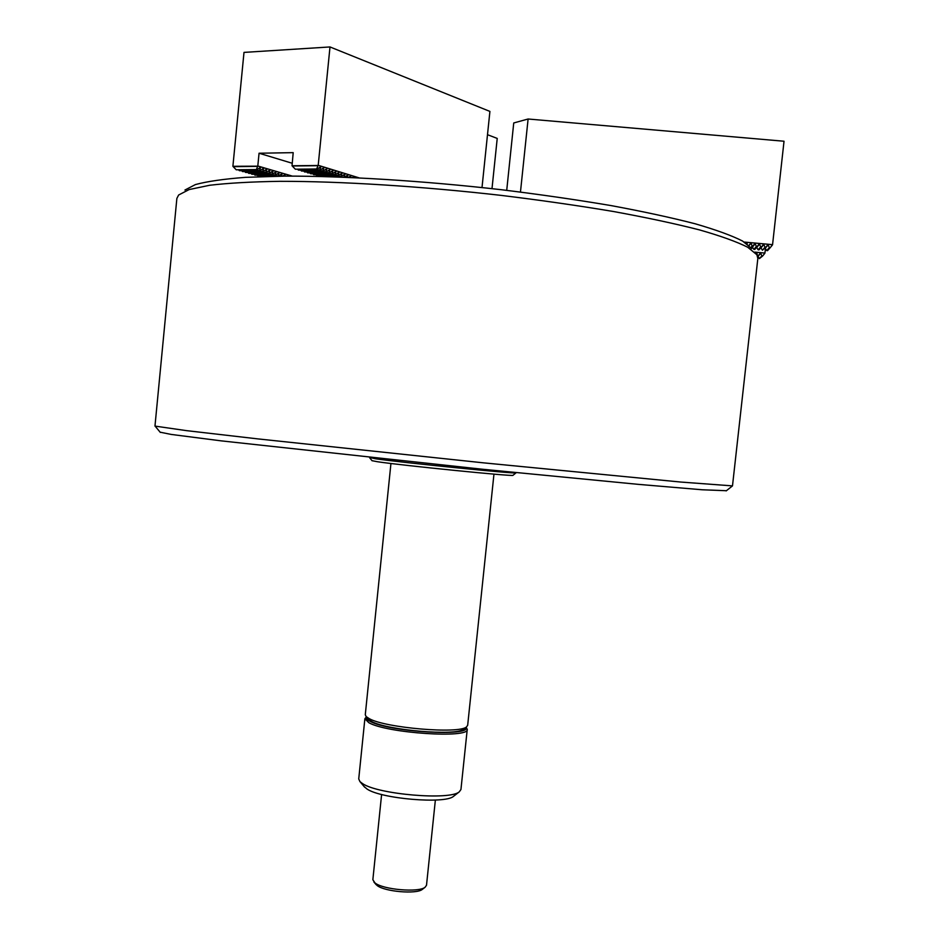 <?xml version="1.0" encoding="UTF-8"?>
<svg xmlns="http://www.w3.org/2000/svg" width="939" height="939" viewBox="0 0 939 939"><rect width="100%" height="100%" fill="white"/><g stroke="black" fill="none" stroke-linecap="round" stroke-linejoin="round"><path stroke-width="1.41" d="M492.001 188.645L497.224 138.42L487.494 134.7M513.046 475.263L512.976 475.322C514.431 476.695 402.115 465.462 377.607 461.753L372.02 460.685M369.602 457.481L375.342 458.748C400.73 462.481 517.682 474.218 515.981 472.892L516.074 472.622M464.054 728.84L463.549 729.239C456.366 736.176 386.762 730.296 371.48 721.41L368.088 718.887M390.941 463.49L365.283 714.743L366.14 716.563L369.238 718.64C385.319 727.96 458.995 734.192 466.483 726.927L467.669 725.319L493.961 474.136M750.918 247.473L752.069 246.053L751.118 243.025L748.853 245.372M752.268 246.91L753.911 249.41L756.388 246.452L754.979 243.342L751.341 248.037M752.902 246.135L752.069 246.053M753.911 249.41L754.733 249.481L757.221 246.534L756.388 246.452M756.552 247.321L758.172 249.797L760.707 246.851L759.299 243.729L757.221 246.534M758.172 249.797L758.982 249.88L761.529 246.934L760.707 246.851M760.848 247.732L762.421 250.197L765.027 247.25L763.63 244.128L761.529 246.934M762.421 250.197L765.848 247.333L765.027 247.25M757.444 255.831L756.822 252.626L755.801 253.295M757.937 256.253L759.416 258.612L761.869 255.901L760.531 252.908L757.691 256.535M758.524 255.596L757.726 255.514M765.132 248.142L766.682 250.584L769.346 247.65L767.961 244.527L765.848 247.333M766.682 250.584L767.503 250.666L770.168 247.732L769.346 247.65M759.416 258.612L762.668 255.971L761.869 255.901M744.275 242.062L772.562 244.668L784.03 141.237L528.105 119.007L513.739 122.962L506.72 190.347M528.105 119.007L520.464 192.037M754.663 252.11L764.945 253.061L765.438 248.589M772.562 244.668L771.494 245.971M764.945 253.061L763.923 254.305M747.268 244.093L746.798 242.626L745.906 243.119M772.527 244.833L770.168 247.732M764.909 253.213L762.668 255.971M366.515 717.009C365.893 718.323 367.126 719.779 370.224 721.375C388.441 731.927 471.695 736.939 465.99 727.314M466.143 727.197L467.246 729.345C469.653 738.676 386.821 733.23 368.827 722.701L364.872 718.758L366.398 716.868M454.03 795.943L453.431 796.401C444.851 804.195 381.07 798.807 367.079 789.053L364.168 786.612M364.872 718.758L358.733 778.947L359.954 781.624L362.595 783.631C378.135 794.429 449.816 800.498 459.23 791.882L460.943 789.511L467.246 729.345M343.791 177.166L345.212 173.809L341.362 176.509L327.089 176.602M341.362 176.509L340.798 176.332L342.242 172.905L338.392 175.605L316.701 175.581L337.817 175.429L339.272 171.99L335.411 174.701L313.696 174.689L334.836 174.525L336.279 171.074L332.406 173.785L310.668 173.785L331.831 173.609L333.275 170.147L329.389 172.87L307.628 172.87L328.814 172.694L330.258 169.22L326.361 171.954L304.576 171.966L325.774 171.778L327.218 168.292L323.321 171.027L301.513 171.039L322.734 170.851L324.166 167.353L320.269 170.1L298.426 170.123L319.671 169.924L321.103 166.414L317.194 169.173L295.339 169.196L316.596 168.985L318.204 165.299L358.968 177.823M321.666 176.462L340.798 176.332M281.289 176.156L282.334 173.386L278.59 176.027L257.979 175.992L278.003 175.851L279.294 172.494L275.538 175.147L254.903 175.124L274.951 174.971L276.242 171.602L272.486 174.255L251.828 174.243L271.887 174.091L273.179 170.71L269.411 173.363L248.729 173.363L268.812 173.199L270.103 169.806L266.324 172.471L245.619 172.471L265.725 172.295L267.005 168.903L263.225 171.567L242.497 171.579L262.627 171.403L263.894 167.999L260.103 170.663L239.363 170.687L259.504 170.499L260.772 167.083L256.969 169.759L236.205 169.783L256.37 169.583L257.802 166.003L292.287 176.098M278.59 176.027L278.003 175.851M275.538 175.147L274.951 174.971M272.486 174.255L271.887 174.091M269.411 173.363L268.812 173.199M266.324 172.471L265.725 172.295M326.361 171.954L325.774 171.778M263.225 171.567L262.627 171.403M323.321 171.027L322.734 170.851M260.103 170.663L259.504 170.499M320.269 170.1L319.671 169.924M256.969 169.759L256.37 169.583M317.194 169.173L316.596 168.985M257.673 166.168L232.895 166.297L243.999 52.396L330 46.95L489.912 111.412L482.012 187.542M330 46.95L318.204 165.299M318.063 165.475L292.029 165.769L293.203 152.646L259.058 153.233L257.802 166.003M259.058 153.233L292.158 163.245M347.101 177.295L348.158 174.713L344.613 177.189M350.388 177.436L351.092 175.616L348.58 177.354M353.674 177.577L354.015 176.509L352.501 177.518M257.298 175.276L257.979 175.992M254.234 174.396L254.903 175.124M251.147 173.515L251.828 174.243M248.049 172.623L248.729 173.363M244.938 171.731L245.619 172.471M241.804 170.839L242.497 171.579M238.67 169.947L239.363 170.687M233.001 166.449L236.205 169.783M284.705 176.121L285.35 174.267L282.662 176.145M288.109 176.109L288.367 175.147L286.923 176.109M319.014 175.746L319.647 176.415M316.009 174.842L316.701 175.581M313.004 173.938L313.696 174.689M309.976 173.034L310.668 173.785M306.924 172.119L307.628 172.87M303.872 171.203L304.576 171.966M300.797 170.288L301.513 171.039M297.71 169.36L298.426 170.123M292.029 165.769L295.339 169.196M726.399 490.721L702.161 489.771L637.957 484.324L481.695 469.16L221.393 440.884L171.274 434.44L160.146 432.186M154.97 426.095L186.415 430.625L257.615 438.865L483.28 462.821L680.728 482.047L732.49 485.886L757.843 258.448L756.881 254.751L747.737 247.25C736.892 241.781 720.8 235.994 699.496 229.902C675.258 223.705 646.595 217.578 613.519 211.521C578.365 205.629 540.934 200.253 501.226 195.394C420.989 186.251 340.176 181.227 279.892 181.321C251.558 181.755 228.13 183.082 209.62 185.276L189.15 189.561L178.645 194.995L176.872 198.411L154.97 426.095M184.936 190.042L195.418 184.572C207.073 181.415 223.787 179.009 245.548 177.342L284.658 176.121C343.721 175.91 422.726 180.746 501.121 189.69C539.925 194.455 576.523 199.749 610.913 205.559C643.285 211.557 671.35 217.625 695.13 223.775C716.07 229.844 731.892 235.607 742.62 241.077L751.728 248.612M422.644 889.139L422.245 889.444C416.388 894.398 384.474 891.639 377.173 885.536L375.823 884.268M381.61 794.488L372.853 879.726L374.954 882.918C383.042 889.667 418.606 892.743 425.074 887.273L426.506 885.266L435.367 800.051M760.966 253.002L758.019 256.335M768.419 244.621L765.215 248.225M756.822 252.626L756.012 253.553M764.088 244.222L760.966 247.837M759.768 243.823L756.717 247.45M755.437 243.424L752.468 247.051M751.118 243.025L749.087 245.584M746.798 242.626L746.235 243.354M292.322 165.992L318.098 165.698M233.283 166.661L257.72 166.379M372.09 460.767L369.649 457.763M512.976 475.322L515.981 472.892M368.534 719.427L366.14 716.563M463.549 729.239L466.483 726.927M364.696 787.234L359.954 781.624M453.431 796.401L459.23 791.882M160.346 432.433L155.193 426.236M726.164 490.909L732.49 485.886M376.175 884.679L373.863 881.979M422.245 889.444L425.074 887.273"/></g></svg>
